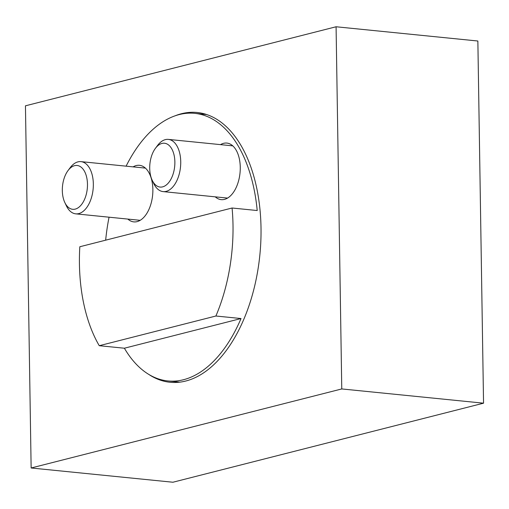 <?xml version="1.0" encoding="UTF-8"?>
<svg xmlns="http://www.w3.org/2000/svg" width="509" height="509" viewBox="0 0 509 509"><rect width="100%" height="100%" fill="white"/><g stroke="black" fill="none" stroke-linecap="round" stroke-linejoin="round"><path stroke-width="0.76" d="M148.844 374.452A135.566 76.624 -84.3 0 0 170.057 382.265A135.566 76.624 -84.3 0 0 185.709 381.037A135.566 76.624 -84.3 0 0 260.831 241.33A135.566 76.624 -84.3 0 0 197.161 112.489A135.566 76.624 -84.3 0 0 181.509 113.717A135.566 76.624 -84.3 0 0 174.822 115.925M99.255 345.7A134.471 76.006 95.7 0 1 79.436 264.165A134.471 76.006 95.7 0 1 79.818 246.75L232.079 208.009A134.471 76.006 95.7 0 1 233.007 225.086A134.471 76.006 95.7 0 1 215.899 316.013L241.024 318.539A134.471 76.006 95.7 0 1 167.906 380.948A134.471 76.006 95.7 0 1 124.381 348.22L99.255 345.7L215.899 316.013M215.256 196.843A28.428 16.065 -84.3 0 0 221.186 199.636A28.428 16.065 -84.3 0 0 240.261 167.226A28.428 16.065 -84.3 0 0 226.874 143.074A28.428 16.065 -84.3 0 0 220.505 144.632M127.861 219.086A28.428 16.065 -84.3 0 0 133.791 221.879A28.428 16.065 -84.3 0 0 152.865 189.463A28.428 16.065 -84.3 0 0 139.479 165.31A28.428 16.065 -84.3 0 0 133.11 166.869M155.41 148.342L157.555 145.466A26.239 14.831 95.7 0 1 168.377 139.396A26.239 14.831 95.7 0 1 180.733 161.69A26.239 14.831 95.7 0 1 163.128 191.607A26.239 14.831 95.7 0 1 153.731 183.501L152.204 180.262A22.021 12.445 95.7 0 1 149.716 168.352A22.021 12.445 95.7 0 1 155.41 148.342A22.021 12.445 95.7 0 1 168.129 144.639A22.021 12.445 95.7 0 1 174.867 161.951A22.021 12.445 95.7 0 1 166.411 184.888A22.021 12.445 95.7 0 1 152.204 180.262M68.015 170.579L70.159 167.709A26.239 14.831 95.7 0 1 80.982 161.633A26.239 14.831 95.7 0 1 93.338 183.927A26.239 14.831 95.7 0 1 75.733 213.844A26.239 14.831 95.7 0 1 66.335 205.738L64.808 202.499A22.021 12.445 95.7 0 1 62.321 190.589A22.021 12.445 95.7 0 1 68.015 170.579A22.021 12.445 95.7 0 1 80.734 166.876A22.021 12.445 95.7 0 1 87.472 184.194A22.021 12.445 95.7 0 1 79.016 207.131A22.021 12.445 95.7 0 1 64.808 202.499M341.768 388.94L31.138 467.987L25.45 105.815L336.08 26.767L341.768 388.94L483.55 403.185L172.92 482.233L31.138 467.987M336.08 26.767L477.862 41.013L483.55 403.185M105.662 240.178A134.471 76.006 95.7 0 1 109.053 217.197M126.098 166.169A134.471 76.006 95.7 0 1 194.794 113.354A134.471 76.006 95.7 0 1 257.21 210.529L232.079 208.009M241.024 318.539L124.381 348.22M167.906 380.948L179.83 382.144M163.128 191.607L227.555 198.084M75.733 213.844L140.16 220.321M194.794 113.354L206.718 114.55M168.377 139.396L232.804 145.867M80.982 161.633L145.409 168.104"/></g></svg>
